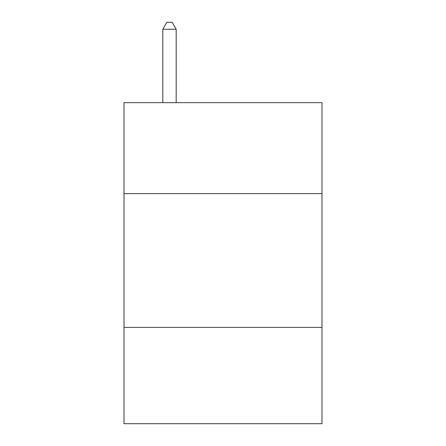 <?xml version="1.0" encoding="UTF-8"?>
<svg xmlns="http://www.w3.org/2000/svg" width="446" height="446" viewBox="0 0 446 446"><rect width="100%" height="100%" fill="white"/><g stroke="black" fill="none" stroke-linecap="round" stroke-linejoin="round"><path stroke-width="0.67" d="M124.016 193.625L321.984 193.625L321.984 102.664L124.016 102.664L124.016 423.7L321.984 423.7L321.984 327.392L124.016 327.392M321.984 327.392L321.984 193.625M176.181 102.664L176.181 29.258L162.807 29.258L162.807 102.664M162.807 29.258L166.821 22.3L172.167 22.3L176.181 29.258"/></g></svg>
